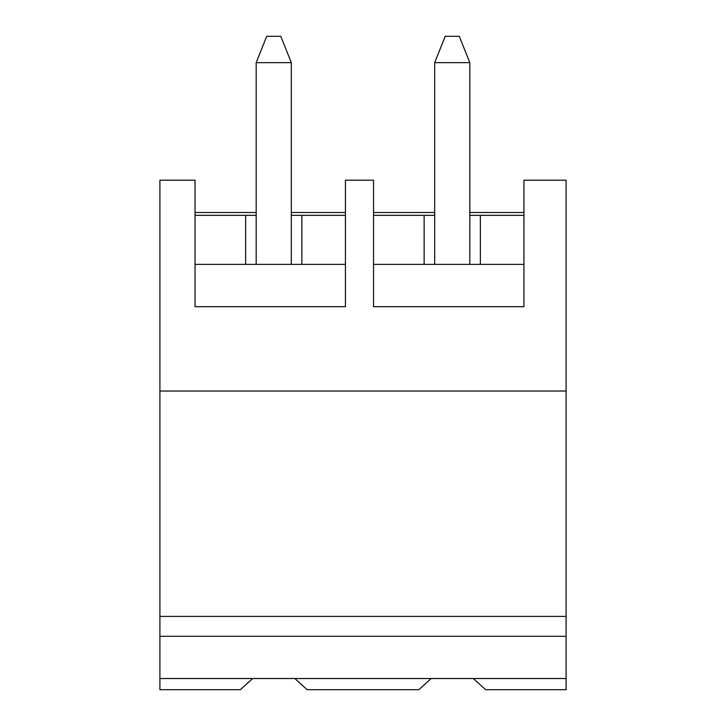 <?xml version="1.0" encoding="UTF-8"?>
<svg xmlns="http://www.w3.org/2000/svg" width="726" height="726" viewBox="0 0 726 726"><rect width="100%" height="100%" fill="white"/><g stroke="black" fill="none" stroke-linecap="round" stroke-linejoin="round"><path stroke-width="1.09" d="M566.098 391.024L159.901 391.024L159.901 180.193L195.04 180.193L195.04 306.69L345.431 306.69L345.431 180.193L373.545 180.193L373.545 306.69L523.936 306.69L523.936 180.193L566.098 180.193L566.098 689.7L485.63 689.7L473.334 678.52L294.829 678.52L307.134 689.7L418.866 689.7L431.171 678.52M294.829 678.52L252.666 678.52L240.37 689.7L159.901 689.7L159.901 391.024M566.098 678.52L473.334 678.52M252.666 678.52L159.901 678.52M566.098 636.285L159.901 636.285M566.098 616.401L159.901 616.401M523.936 212.5L469.822 212.5M434.683 212.5L373.545 212.5M345.431 212.5L291.317 212.5M256.178 212.5L195.04 212.5M245.642 264.382L245.642 215.332L256.178 215.332L256.178 264.382M345.431 215.332L301.862 215.332L301.862 264.382M301.862 215.332L291.317 215.332L291.317 62.654L256.178 62.654L256.178 215.332M291.317 264.382L291.317 215.332M245.642 215.332L195.04 215.332M424.138 264.382L424.138 215.332L434.683 215.332L434.683 264.382M523.936 215.332L480.358 215.332L480.358 264.382M480.358 215.332L469.822 215.332L469.822 62.654L434.683 62.654L434.683 215.332M469.822 264.382L469.822 215.332M424.138 215.332L373.545 215.332M195.04 264.382L345.431 264.382M373.545 264.382L523.936 264.382M256.178 62.654L266.723 36.3L280.78 36.3L291.317 62.654M434.683 62.654L445.219 36.3L459.277 36.3L469.822 62.654"/></g></svg>
